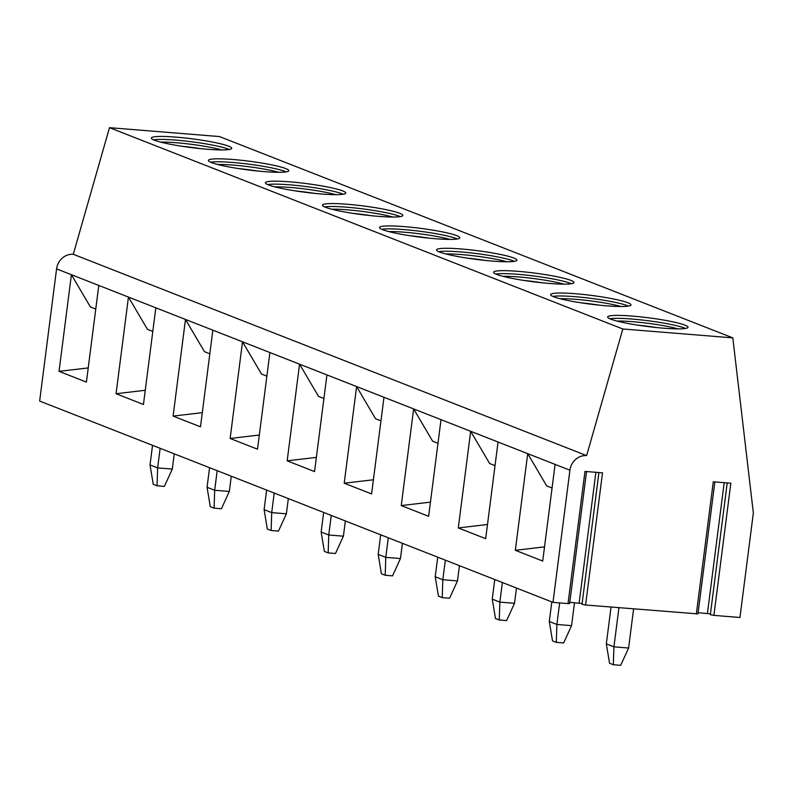 <?xml version="1.0" encoding="UTF-8"?>
<svg xmlns="http://www.w3.org/2000/svg" width="793" height="793" viewBox="0 0 793 793"><rect width="100%" height="100%" fill="white"/><g stroke="black" fill="none" stroke-linecap="round" stroke-linejoin="round"><path stroke-width="1.19" d="M552.989 602.373L569.919 470.199A16.009 14.611 -68.6 0 1 586.622 455.608L73.283 254.295A16.009 14.611 -68.6 0 0 56.581 268.886L39.65 401.06L552.989 602.373L568.036 603.592L584.976 471.419L602.521 472.836L585.591 605.009L697.949 613.901L714.85 481.926M586.622 455.608L622.822 328.986L732.811 337.877L753.35 512.942L739.958 617.489L713.908 615.378L730.839 483.215L713.284 481.797L696.353 613.96M582.022 604.286L598.903 472.549L582.022 604.286L585.591 605.009M710.34 614.664L727.211 482.917L710.34 614.664L713.908 615.378M568.036 603.592L569.632 603.532L586.542 471.548M582.121 603.523L569.79 602.313M710.439 613.901L698.098 612.682M73.283 254.295L109.493 127.673L219.473 136.565L732.811 337.877M109.493 127.673L622.822 328.986M228.652 146.18A40.512 4.391 7.3 0 0 183.956 137.873A40.512 4.391 7.3 0 0 151.354 138.032A40.512 4.391 7.3 0 0 154.417 140.183A40.512 4.391 7.3 0 0 199.112 148.489A40.512 4.391 7.3 0 0 231.715 148.331A40.512 4.391 7.3 0 0 228.652 146.18M285.688 168.552A40.512 4.391 7.3 0 0 240.993 160.245A40.512 4.391 7.3 0 0 208.39 160.404A40.512 4.391 7.3 0 0 211.453 162.545A40.512 4.391 7.3 0 0 256.149 170.862A40.512 4.391 7.3 0 0 288.751 170.703A40.512 4.391 7.3 0 0 285.688 168.552M342.725 190.925A40.512 4.391 7.3 0 0 298.029 182.608A40.512 4.391 7.3 0 0 265.427 182.777A40.512 4.391 7.3 0 0 268.49 184.918A40.512 4.391 7.3 0 0 313.185 193.224A40.512 4.391 7.3 0 0 345.788 193.066A40.512 4.391 7.3 0 0 342.725 190.925M399.761 213.287A40.512 4.391 7.3 0 0 355.066 204.981A40.512 4.391 7.3 0 0 322.464 205.139A40.512 4.391 7.3 0 0 325.526 207.29A40.512 4.391 7.3 0 0 370.222 215.597A40.512 4.391 7.3 0 0 402.824 215.438A40.512 4.391 7.3 0 0 399.761 213.287M456.798 235.66A40.512 4.391 7.3 0 0 412.102 227.353A40.512 4.391 7.3 0 0 379.5 227.512A40.512 4.391 7.3 0 0 382.563 229.653A40.512 4.391 7.3 0 0 427.258 237.969A40.512 4.391 7.3 0 0 459.861 237.801A40.512 4.391 7.3 0 0 456.798 235.66M513.834 258.022A40.512 4.391 7.3 0 0 469.139 249.716A40.512 4.391 7.3 0 0 436.537 249.874A40.512 4.391 7.3 0 0 439.6 252.025A40.512 4.391 7.3 0 0 484.295 260.332A40.512 4.391 7.3 0 0 516.907 260.173A40.512 4.391 7.3 0 0 513.834 258.022M570.881 280.395A40.512 4.391 7.3 0 0 526.175 272.088A40.512 4.391 7.3 0 0 493.573 272.247A40.512 4.391 7.3 0 0 496.636 274.388A40.512 4.391 7.3 0 0 541.332 282.704A40.512 4.391 7.3 0 0 573.944 282.546A40.512 4.391 7.3 0 0 570.881 280.395M627.917 302.767A40.512 4.391 7.3 0 0 583.222 294.451A40.512 4.391 7.3 0 0 550.61 294.609A40.512 4.391 7.3 0 0 553.673 296.76A40.512 4.391 7.3 0 0 598.368 305.067A40.512 4.391 7.3 0 0 630.98 304.909A40.512 4.391 7.3 0 0 627.917 302.767M684.954 325.13A40.512 4.391 7.3 0 0 640.258 316.823A40.512 4.391 7.3 0 0 607.646 316.982A40.512 4.391 7.3 0 0 610.709 319.133A40.512 4.391 7.3 0 0 655.414 327.44A40.512 4.391 7.3 0 0 688.017 327.281A40.512 4.391 7.3 0 0 684.954 325.13M56.581 268.886L98.788 285.44L86.407 382.097L59.029 371.362L71.41 274.705L90.402 306.95L95.765 309.052M98.788 285.44L155.824 307.813L143.444 404.47L116.065 393.734L128.446 297.068L147.439 329.313L152.801 331.424M155.824 307.813L212.861 330.175L200.48 426.832L173.102 416.097L185.483 319.44L204.475 351.686L209.838 353.787M212.861 330.175L269.898 352.548L257.517 449.205L230.139 438.47L242.519 341.813L261.512 374.058L266.874 376.16M269.898 352.548L326.934 374.911L314.553 471.577L287.175 460.832L299.556 364.175L318.548 396.421L323.911 398.522M326.934 374.911L383.981 397.283L371.59 493.94L344.212 483.205L356.602 386.548L375.585 418.793L380.947 420.895M383.981 397.283L441.017 419.656L428.626 516.312L401.248 505.577L413.639 408.91L432.621 441.156L437.984 443.267M441.017 419.656L498.054 442.018L485.673 538.675L458.295 527.94L470.675 431.283L489.658 463.528L495.03 465.63M498.054 442.018L555.09 464.391L542.709 561.048L515.331 550.312L527.712 453.655L546.694 485.901L552.067 488.002M544.523 546.863L515.331 550.312M88.221 367.922L59.029 371.362M145.258 390.285L116.065 393.734M202.294 412.657L173.102 416.097M259.331 435.02L230.139 438.47M316.377 457.392L287.175 460.832M373.414 479.765L344.212 483.205M430.45 502.128L401.248 505.577M487.487 524.5L458.295 527.94M229.137 149.5A40.512 4.391 -172.7 0 0 228.275 149.143A40.512 4.391 7.3 0 0 190.489 141.63A40.512 4.391 7.3 0 0 153.545 139.816M221.713 149.927A38.014 4.124 7.3 0 0 160.622 142.106M200.56 148.638A38.014 4.124 7.3 0 0 181.428 146.19M286.174 171.873A40.512 4.391 -172.7 0 0 285.311 171.516A40.512 4.391 7.3 0 0 247.525 164.002A40.512 4.391 7.3 0 0 210.581 162.188M278.749 172.299A38.014 4.124 7.3 0 0 217.659 164.468M257.596 171.01A38.014 4.124 7.3 0 0 238.465 168.562M343.21 194.245A40.512 4.391 -172.7 0 0 342.348 193.879A40.512 4.391 7.3 0 0 304.571 186.365A40.512 4.391 7.3 0 0 267.618 184.561M335.786 194.662A38.014 4.124 7.3 0 0 274.695 186.841M314.633 193.373A38.014 4.124 7.3 0 0 295.502 190.925M400.247 216.608A40.512 4.391 -172.7 0 0 399.385 216.251A40.512 4.391 7.3 0 0 361.608 208.737A40.512 4.391 7.3 0 0 324.664 206.923M392.832 217.034A38.014 4.124 7.3 0 0 331.742 209.203M371.669 215.746A38.014 4.124 7.3 0 0 352.538 213.297M457.293 238.98A40.512 4.391 -172.7 0 0 456.421 238.614A40.512 4.391 7.3 0 0 418.645 231.1A40.512 4.391 7.3 0 0 381.701 229.296M449.869 239.397A38.014 4.124 7.3 0 0 388.778 231.576M428.706 238.118A38.014 4.124 7.3 0 0 409.575 235.66M514.33 261.343A40.512 4.391 -172.7 0 0 513.458 260.986A40.512 4.391 7.3 0 0 475.681 253.473A40.512 4.391 7.3 0 0 438.737 251.659M506.905 261.769A38.014 4.124 7.3 0 0 445.815 253.938M485.742 260.481A38.014 4.124 7.3 0 0 466.611 258.032M571.366 283.716A40.512 4.391 -172.7 0 0 570.494 283.349A40.512 4.391 7.3 0 0 532.718 275.845A40.512 4.391 7.3 0 0 495.774 274.031M563.942 284.142A38.014 4.124 7.3 0 0 502.851 276.311M542.779 282.853A38.014 4.124 7.3 0 0 523.648 280.405M628.403 306.078A40.512 4.391 -172.7 0 0 627.531 305.721A40.512 4.391 7.3 0 0 589.754 298.208A40.512 4.391 7.3 0 0 552.81 296.404M620.978 306.504A38.014 4.124 7.3 0 0 559.888 298.683M599.815 305.216A38.014 4.124 7.3 0 0 580.684 302.767M685.439 328.451A40.512 4.391 -172.7 0 0 684.577 328.094A40.512 4.391 7.3 0 0 646.791 320.58A40.512 4.391 7.3 0 0 609.847 318.766M678.015 328.877A38.014 4.124 7.3 0 0 616.924 321.046M656.852 327.588A38.014 4.124 7.3 0 0 637.721 325.14M152.534 445.329L150.026 464.906L153.247 484.295L157.054 485.792L157.638 467.89L172.299 469.079L174.252 453.844M150.026 464.906L157.638 467.89L160.146 448.313M172.299 469.079L164.379 486.387L157.054 485.792M209.58 467.692L207.062 487.279L210.284 506.668L214.09 508.154L214.675 490.262L229.336 491.442L231.288 476.206M207.062 487.279L214.675 490.262L217.183 470.675M229.336 491.442L221.416 508.749L214.09 508.154M266.617 490.064L264.109 509.651L267.32 529.03L271.127 530.527L271.712 512.625L286.372 513.814L288.325 498.579M264.109 509.651L271.712 512.625L274.219 493.048M286.372 513.814L278.452 531.122L271.127 530.527M323.653 512.427L321.145 532.014L324.357 551.403L328.163 552.89L328.748 534.997L343.409 536.187L345.361 520.942M321.145 532.014L328.748 534.997L331.256 515.41M343.409 536.187L335.489 553.484L328.163 552.89M380.69 534.799L378.182 554.386L381.393 573.775L385.2 575.262L385.785 557.37L400.445 558.55L402.398 543.314M378.182 554.386L385.785 557.37L388.292 537.783M400.445 558.55L392.535 575.857L385.2 575.262M437.726 557.172L435.218 576.749L438.43 596.138L442.236 597.635L442.821 579.733L457.482 580.922L459.434 565.687M435.218 576.749L442.821 579.733L445.329 560.155M457.482 580.922L449.572 598.219L442.236 597.635M494.763 579.534L492.255 599.121L495.466 618.51L499.273 619.997L499.858 602.105L514.518 603.285L516.471 588.049M492.255 599.121L499.858 602.105L502.365 582.518M514.518 603.285L506.608 620.592L499.273 619.997M551.799 601.907L549.291 621.494L552.513 640.873L556.309 642.37L556.894 624.468L571.565 625.657L574.499 602.69M549.291 621.494L556.894 624.468L559.66 602.908M571.565 625.657L563.645 642.964L556.309 642.37M611.046 607.061L606.328 643.857L609.549 663.245L613.346 664.732L613.931 646.84L628.601 648.03L633.607 608.885M606.328 643.857L613.931 646.84L618.946 607.706M628.601 648.03L620.681 665.327L613.346 664.732M707.435 613.435L724.187 482.679M555.09 464.391L569.919 470.199M579.128 603.067L595.88 472.301"/></g></svg>
